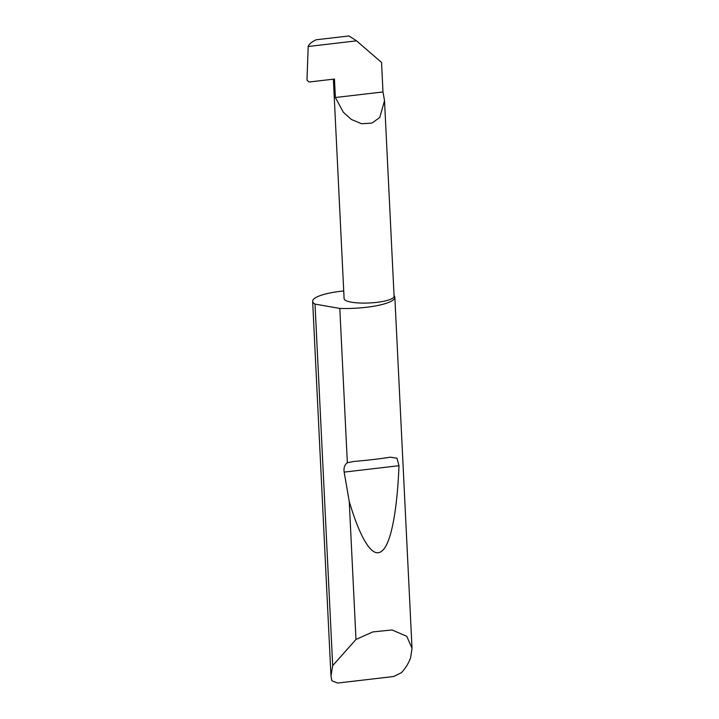 <?xml version="1.0" encoding="UTF-8"?>
<svg xmlns="http://www.w3.org/2000/svg" width="719" height="719" viewBox="0 0 719 719"><rect width="100%" height="100%" fill="white"/><g stroke="black" fill="none" stroke-linecap="round" stroke-linejoin="round"><path stroke-width="1.08" d="M332.69 665.632L355.995 639.452L372.793 631.929L392.017 629.961L406.747 636.279L412.023 648.277L410.648 657.499C408.931 662.657 405.893 667.69 401.535 672.625L393.706 676.498L337.633 683.05L331.836 680.767L330.965 675.878L332.69 665.632L315.012 304.101A41.154 9.05 -2.8 0 1 314.589 303.849A41.154 9.05 -2.8 0 1 312.639 301.279A41.154 9.05 -2.8 0 1 343.727 290.952M347.349 462.739L354.278 461.391C368.128 460.241 380.153 458.83 390.372 457.167L396.96 458.228L399 465.705C397.239 509.681 391.118 544.984 381.447 551.347C371.894 558.753 359.563 536.662 349.236 501.341L344.158 472.113C343.574 467.817 344.644 464.699 347.349 462.739L339.799 308.433A41.154 9.05 -2.8 0 0 394.848 297.262A41.154 9.05 -2.8 0 0 394.057 295.617M355.995 639.452L349.236 501.341M335.378 97.514L343.322 112.209L351.294 119.408L361.567 123.74L371.939 123.093L379.74 117.503L384.521 100.678L382.984 91.951L335.378 97.514L334.47 79.045L309.098 82.011L306.977 80.195L308.199 46.492C308.811 44.236 311.453 41.999 316.108 39.788L348.94 35.95L356.543 40.839L308.199 46.492M384.521 100.678L394.084 296.246A25.021 5.5 177.2 0 1 373.08 302.726A25.021 5.5 177.2 0 1 345.291 300.254A25.021 5.5 177.2 0 1 344.104 298.691L333.373 79.171M356.543 40.839L381.546 62.436L382.984 91.951M339.799 308.433L315.012 304.101M344.158 472.113L399 465.705M412.023 648.277L394.848 297.262M330.965 675.878L312.639 301.279"/></g></svg>
